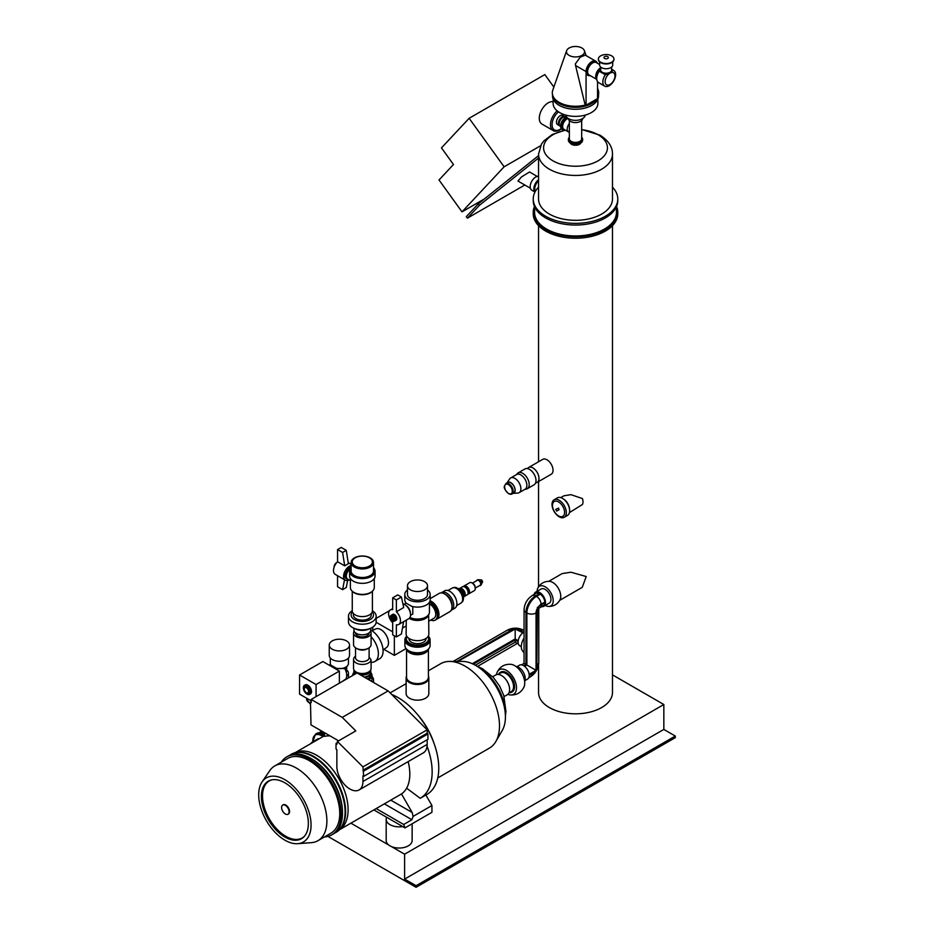<?xml version="1.0" encoding="UTF-8"?>
<svg xmlns="http://www.w3.org/2000/svg" width="934" height="934" viewBox="0 0 934 934"><rect width="100%" height="100%" fill="white"/><g stroke="black" fill="none" stroke-linecap="round" stroke-linejoin="round"><path stroke-width="1.4" d="M462.003 211.855L504.127 166.801L469.137 118.279L441.467 147.876L453.469 164.512L439.015 179.97L462.003 211.855L484.442 198.895M540.541 145.774L504.127 166.801M553.85 87.072L544.849 74.58L469.137 118.279M540.179 594.222L536.49 596.359A13.59 7.846 120 0 0 526.881 612.996L525.97 612.471A6.491 3.748 180 0 1 524.067 609.82L524.067 663.385L525.97 664.483L525.97 612.471A13.59 7.846 -60 0 1 535.579 595.822A6.491 3.748 -120 0 0 532.333 595.507L536.023 593.37A6.491 3.748 60 0 1 539.268 593.697L540.179 594.222A6.491 3.748 60 0 1 543.425 597.643A6.491 3.748 60 0 1 544.767 602.173L544.767 602.675A6.491 3.748 60 0 1 543.425 605.641L543.425 605.641A6.491 3.748 60 0 1 540.179 605.314M541.743 606.621A8.161 4.705 -120 0 0 543.81 606.271A8.161 4.705 -120 0 0 545.059 599.745A8.161 4.705 -120 0 0 539.724 592.553A8.161 4.705 -120 0 0 535.649 592.144A8.161 4.705 -120 0 0 534.108 594.479M544.767 602.675L537.354 607.497L538.778 608.326L543.425 605.641L538.778 608.326L538.778 662.299A6.491 3.748 180 0 1 536.875 664.95A7.297 4.215 -60 0 1 536.058 668.651L535.672 670.087L526.881 665.02L524.628 666.316M543.81 606.271L549.239 603.142A8.161 4.705 -120 0 0 550.488 596.604A8.161 4.705 -120 0 0 545.164 589.412A8.161 4.705 -120 0 0 541.09 589.004L535.649 592.144M545.281 605.419A11.36 6.561 -120 0 0 548.456 606.435A11.36 6.561 -120 0 0 553.021 598.671A11.36 6.561 -120 0 0 545.164 586.797A11.36 6.561 -120 0 0 537.832 588.046A11.36 6.561 -120 0 0 537.132 591.292M548.456 606.435C553.652 606.516 557.528 604.286 560.061 599.733A11.36 6.561 -120 0 0 552.73 582.431A11.36 6.561 -120 0 0 549.437 581.345C544.23 581.263 540.366 583.493 537.832 588.046M548.772 581.322L562.175 573.581L570.943 572.227L586.213 576.535L582.256 587.334L559.746 600.329M612.482 225.643L612.482 692.468A36.975 21.342 180 0 1 589.658 712.187A36.975 21.342 180 0 1 549.367 707.563A36.975 21.342 180 0 1 538.544 692.468L538.544 664.891M560.75 497.612L563.879 495.814L570.943 494.658L582.431 498.558A8.663 4.997 60 0 1 582.431 504.488L569.413 512.626M412.139 823.765L412.139 840.553A12.983 7.495 180 0 1 404.959 847.255A12.983 7.495 180 0 1 391.358 846.531A12.983 7.495 180 0 1 389.992 845.854A12.983 7.495 180 0 1 388.801 845.06A12.983 7.495 180 0 1 386.186 840.553L386.186 819.363A12.983 7.495 0 0 0 389.992 824.664A12.983 7.495 0 0 0 402.717 826.567M612.482 674.873L663.841 704.516L404.609 854.19L391.358 846.531M477.624 666.339L517.308 643.433M388.801 845.06L350.892 823.169M327.939 836.409L416.074 887.3L675.305 737.638L675.305 736.05L663.841 729.419L663.841 704.516M416.074 887.3L416.074 885.712L675.305 736.05M663.841 729.419L404.609 879.092L416.074 885.712M404.609 879.092L404.609 854.19M616.557 206.484A42.264 24.401 180 0 1 617.783 212.322L617.783 213.816A42.264 24.401 180 0 1 591.689 236.36A42.264 24.401 180 0 1 545.631 231.072A42.264 24.401 180 0 1 533.244 213.816L533.244 212.322A42.264 24.401 180 0 1 534.481 206.484M617.783 212.322A42.264 24.401 180 0 1 591.689 234.866A42.264 24.401 180 0 1 545.631 229.577A42.264 24.401 180 0 1 533.244 212.322M616.452 206.706L616.452 212.322A40.944 23.642 180 0 1 591.187 234.165A40.944 23.642 180 0 1 546.565 229.04A40.944 23.642 180 0 1 534.575 212.322L534.575 206.706M612.482 187.15A42.264 24.401 180 0 1 617.783 198.965L617.783 200.647A42.264 24.401 180 0 1 591.689 223.191A42.264 24.401 180 0 1 545.631 217.902A42.264 24.401 180 0 1 533.244 200.647L533.244 198.965A42.264 24.401 180 0 1 538.544 187.15M617.783 198.965A42.264 24.401 180 0 1 591.689 221.51A42.264 24.401 180 0 1 545.631 216.221A42.264 24.401 180 0 1 533.244 198.965M612.482 154.098L612.482 198.965A36.975 21.342 180 0 1 589.658 218.696A36.975 21.342 180 0 1 549.367 214.061A36.975 21.342 180 0 1 538.544 198.965L538.544 154.098A36.975 21.342 180 0 0 549.367 169.194A36.975 21.342 180 0 0 589.658 173.817A36.975 21.342 180 0 0 612.482 154.098C612.576 146.825 608.384 140.497 599.908 135.138L581.672 129.511M580.843 142.995A5.569 3.211 180 0 1 571.585 144.326A5.569 3.211 180 0 1 570.184 142.995M581.672 137.275A7.122 4.11 180 0 1 582.629 139.329L582.629 140.263A7.122 4.11 180 0 1 578.239 144.058A7.122 4.11 180 0 1 570.476 143.171A7.122 4.11 180 0 1 568.397 140.263L568.397 139.329A7.122 4.11 180 0 1 569.355 137.275M582.629 139.329A7.122 4.11 180 0 1 578.239 143.124A7.122 4.11 180 0 1 570.476 142.237A7.122 4.11 180 0 1 568.397 139.329M581.672 120.521L581.672 138.827A6.164 3.561 180 0 1 577.866 142.108A6.164 3.561 180 0 1 571.164 141.338A6.164 3.561 180 0 1 569.355 138.827L569.355 120.521M568.211 118.455A6.141 3.549 120 0 0 566.973 118.957A6.141 3.549 120 0 0 562.968 124.362A6.141 3.549 120 0 0 563.903 129.289L568.479 131.916A6.141 3.549 120 0 0 569.355 132.196M567.101 117.544A7.145 4.121 120 0 0 566.494 117.859A7.145 4.121 120 0 0 561.824 124.152A7.145 4.121 120 0 0 562.922 129.873A7.145 4.121 120 0 0 565.245 130.06M566.576 116.937A7.145 4.121 120 0 0 565.654 117.38A7.145 4.121 120 0 0 560.995 123.673A7.145 4.121 120 0 0 562.093 129.394L562.922 129.873M582.629 118.571A7.122 4.11 180 0 1 576.885 122.494A7.122 4.11 180 0 1 574.141 122.494A7.122 4.11 180 0 1 570.476 121.373A7.122 4.11 180 0 1 568.397 118.571M576.792 122.506A6.164 3.561 180 0 1 576.698 122.517A6.164 3.561 180 0 1 574.328 122.517A6.164 3.561 180 0 1 574.235 122.506M585.198 115.104A9.702 5.604 180 0 1 578.952 119.996A9.702 5.604 180 0 1 568.654 118.723A9.702 5.604 180 0 1 565.829 115.104M597.888 99.086L597.888 103.464A22.381 12.924 180 0 1 584.077 115.396A22.381 12.924 180 0 1 559.688 112.594A22.381 12.924 180 0 1 553.138 103.464L553.138 99.086M598.531 94.614L598.531 95.98A23.011 13.286 180 0 1 579.944 109.021A23.011 13.286 180 0 1 571.083 109.021A23.011 13.286 180 0 1 559.244 105.379A23.011 13.286 180 0 1 552.496 95.98L552.496 94.614M596.919 98.957A23.011 13.286 180 0 1 559.244 103.464A23.011 13.286 180 0 1 552.531 94.743M579.886 109.033A22.381 12.924 180 0 1 579.827 109.033A22.381 12.924 180 0 1 571.199 109.033A22.381 12.924 180 0 1 571.141 109.033M598.496 94.743A23.011 13.286 180 0 1 597.538 97.918M592.354 102.075A22.381 12.924 180 0 1 592.051 102.273A22.381 12.924 180 0 1 587.089 104.631M585.781 105.052A22.381 12.924 180 0 1 559.688 102.705A22.381 12.924 180 0 1 558.976 102.273A22.381 12.924 180 0 1 558.672 102.075M585.571 104.935A23.21 13.403 180 0 1 559.092 102.331A23.21 13.403 180 0 1 558.357 101.876A23.21 13.403 180 0 1 552.765 90.189L566.646 50.669A9.048 5.23 180 0 1 572.904 46.7A9.048 5.23 180 0 1 581.917 48.008A9.048 5.23 180 0 1 584.38 50.669A9.048 5.23 180 0 1 579.792 56.309A9.048 5.23 180 0 1 569.11 55.398A9.048 5.23 180 0 1 566.646 50.669M597.538 88.111L598.262 90.189A23.21 13.403 180 0 1 597.538 97.089M595.238 99.926A23.21 13.403 180 0 1 592.67 101.876A23.21 13.403 180 0 1 587.766 104.234M589.996 75.584A8.102 4.682 -60 0 1 586.073 71.568L575.554 65.508L586.073 71.568L586.062 105.215L585.069 104.643L575.554 65.508A11.512 6.643 0 0 0 575.577 65.508L575.344 63.932L580.236 57.172L585.279 55.141L595.857 61.247A8.102 4.682 -60 0 1 597.235 63.045M597.538 81.62L597.538 98.595L586.062 105.215M586.073 71.568L586.062 71.568A8.102 4.682 -60 0 1 591.806 61.644A8.102 4.682 -60 0 1 595.857 61.247M588.747 75.129A7.484 4.32 -60 0 1 588.548 75.024A7.484 4.32 -60 0 1 587.404 69.023A7.484 4.32 -60 0 1 592.284 62.438A7.484 4.32 -60 0 1 596.032 62.064A7.484 4.32 -60 0 1 596.219 62.193M590.16 75.596A7.484 4.32 -60 0 1 588.945 75.245A7.484 4.32 -60 0 1 587.79 69.256A7.484 4.32 -60 0 1 592.681 62.66A7.484 4.32 -60 0 1 596.417 62.298A7.484 4.32 -60 0 1 597.328 63.173M596.779 79.413L589.097 74.977A7.168 4.133 -60 0 1 588 69.233A7.168 4.133 -60 0 1 592.681 62.917A7.168 4.133 -60 0 1 596.266 62.566L599.605 64.493M596.768 79.332A7.168 4.133 -60 0 1 596.231 73.564A7.168 4.133 -60 0 1 600.667 67.692M596.721 78.386A6.853 3.958 -60 0 1 600.667 68.451M596.768 77.627A6.503 3.759 -60 0 1 600.667 68.731M611.665 69.361L613.159 70.225A9.048 5.219 -60 0 1 613.743 70.482A9.048 5.219 -60 0 1 615.132 77.732A9.048 5.219 -60 0 1 609.225 85.706A9.048 5.219 -60 0 1 604.707 86.15A9.048 5.219 -60 0 1 605.302 74.767L599.184 71.241L600.667 69.7M604.707 86.15L598.601 82.624A9.048 5.219 -60 0 1 599.184 71.241M610.054 84.492A6.97 4.028 -60 0 1 605.127 81.643A6.97 4.028 -60 0 1 610.054 73.109A6.97 4.028 -60 0 1 614.981 75.958A6.97 4.028 -60 0 1 610.054 84.492M613.159 70.225L609.984 72.934L605.302 74.767M610.964 71.591A5.032 2.907 180 0 1 609.715 72.782A5.032 2.907 180 0 1 601.356 71.591M611.665 67.026L611.665 70.038A5.499 3.176 180 0 1 610.054 72.28A5.499 3.176 180 0 1 604.064 72.969A5.499 3.176 180 0 1 600.667 70.038L600.667 67.026M612.716 61.866L612.716 64.96A6.561 3.783 180 0 1 610.801 67.633A6.561 3.783 180 0 1 603.656 68.462A6.561 3.783 180 0 1 599.605 64.96L599.605 61.866M613.93 59.239A7.776 4.495 180 0 1 613.942 59.449A7.776 4.495 180 0 1 611.665 62.625A7.776 4.495 180 0 1 603.189 63.605A7.776 4.495 180 0 1 598.379 59.449A7.776 4.495 180 0 1 598.39 59.239M600.667 55.865A7.776 4.495 180 0 1 609.143 54.884A7.776 4.495 180 0 1 613.942 59.04A7.776 4.495 180 0 1 611.665 62.216A7.776 4.495 180 0 1 603.189 63.185A7.776 4.495 180 0 1 598.379 59.04A7.776 4.495 180 0 1 600.667 55.865M607.707 58.457A2.195 1.261 180 0 1 604.613 58.457A2.195 1.261 180 0 1 604.613 56.659A2.195 1.261 180 0 1 607.707 56.659A2.195 1.261 180 0 1 607.707 58.457M569.355 123.545A6.141 3.549 120 0 0 568.479 131.916M566.016 117.182L565.689 116.995A5.394 3.117 120 0 0 562.992 117.264A5.394 3.117 120 0 0 562.723 117.427A5.394 3.117 120 0 0 559.186 123.545A5.394 3.117 120 0 0 560.295 126.335L560.622 126.522M562.513 117.567A4.74 2.744 120 0 0 562.326 117.696A4.74 2.744 120 0 0 559.221 123.078A4.74 2.744 120 0 0 559.209 123.3M564.965 116.762A5.265 3.035 120 0 0 564.731 116.598A5.265 3.035 120 0 0 562.105 116.855A5.265 3.035 120 0 0 558.672 121.49A5.265 3.035 120 0 0 559.478 125.716A5.265 3.035 120 0 0 559.735 125.833M564.731 116.598L562.793 115.477A5.265 3.035 120 0 0 560.167 115.734A5.265 3.035 120 0 0 556.722 120.381A5.265 3.035 120 0 0 557.54 124.596L559.478 125.716M553.138 101.724A12.597 7.274 120 0 0 548.2 102.845A12.597 7.274 120 0 0 539.969 113.936A12.597 7.274 120 0 0 541.907 124.035L553.056 130.468C554.341 131.577 556.641 131.39 559.921 129.908L561.451 128.869M535.439 191.225A7.145 4.121 -60 0 1 538.544 180.904M535.019 191.972A7.811 4.507 -60 0 1 538.544 179.725M534.995 192.03L531.796 190.186A7.811 4.507 -60 0 1 530.605 183.928A7.811 4.507 -60 0 1 535.707 177.051A7.811 4.507 -60 0 1 538.544 176.316M537.213 176.421L529.555 171.984L521.511 176.911L517.95 181.044L530.395 188.236M524.815 185.014L467.42 218.159L479.411 205.317L538.544 158.033M538.544 155.639L478.313 203.799L466.323 216.63L467.42 218.159M478.313 203.799L479.411 205.317M386.688 817.308A12.983 7.495 0 0 0 386.186 819.363M535.626 482.901L536.606 482.598A8.569 4.95 -120 0 0 537.202 482.341L551.258 474.227A8.569 4.95 -120 0 0 552.578 467.35A8.569 4.95 -120 0 0 546.974 459.797A8.569 4.95 -120 0 0 542.689 459.376L528.632 467.49A8.569 4.95 -120 0 0 528.107 467.876L527.36 468.564M537.202 482.341A8.569 4.95 -120 0 0 538.521 475.464A8.569 4.95 -120 0 0 532.917 467.911A8.569 4.95 -120 0 0 528.632 467.49M524.733 489.428L526.437 489.042A9.142 5.277 -120 0 0 527.313 488.704L534.12 484.769A9.142 5.277 -120 0 0 535.521 477.449A9.142 5.277 -120 0 0 529.555 469.393A9.142 5.277 -120 0 0 524.978 468.938L518.172 472.873A9.142 5.277 -120 0 0 517.436 473.456L516.257 474.729M527.313 488.704A9.142 5.277 -120 0 0 528.714 481.384A9.142 5.277 -120 0 0 522.736 473.328A9.142 5.277 -120 0 0 518.172 472.873M519.129 492.673L525.118 489.218A8.488 4.904 -120 0 0 526.414 482.411A8.488 4.904 -120 0 0 520.868 474.939A8.488 4.904 -120 0 0 516.63 474.519L510.641 477.974A8.488 4.904 -120 0 0 509.649 478.92L506.964 482.925A6.234 3.596 -120 0 1 510.758 482.609A6.234 3.596 -120 0 1 515.008 488.809A6.234 3.596 -120 0 1 513.011 493.374L517.81 493.059A8.488 4.904 -120 0 0 519.129 492.673A8.488 4.904 -120 0 0 520.436 485.867A8.488 4.904 -120 0 0 514.891 478.395A8.488 4.904 -120 0 0 510.641 477.974M508.902 493.712A6.036 3.491 -120 0 0 511.925 494.004L513.782 492.93A6.036 3.491 -120 0 0 514.704 488.097A6.036 3.491 -120 0 0 510.758 482.773A6.036 3.491 -120 0 0 507.746 482.469L505.878 483.543C504.523 486.626 501.908 486.672 508.586 493.736L511.925 494.004A6.036 3.491 -120 0 0 512.848 489.171A6.036 3.491 -120 0 0 508.902 483.847A6.036 3.491 -120 0 0 505.878 483.543M563.517 499.06A8.663 4.997 60 0 1 569.553 509.509M554.119 499.772L557.411 497.869A10.122 5.838 60 0 1 562.466 498.359A10.122 5.838 60 0 1 569.086 507.279A10.122 5.838 60 0 1 567.533 515.393L564.229 517.296A10.122 5.838 60 0 1 559.174 516.794A10.122 5.838 60 0 1 552.566 507.874A10.122 5.838 60 0 1 554.119 499.772A10.122 5.838 60 0 1 559.174 500.262A10.122 5.838 60 0 1 565.782 509.182A10.122 5.838 60 0 1 564.229 517.296M558.532 501.908A8.569 4.95 60 0 1 564.591 512.392A8.569 4.95 60 0 1 558.532 515.895A8.569 4.95 60 0 1 552.484 505.399A8.569 4.95 60 0 1 558.532 501.908M555.73 509.392L558.532 508.108L559.022 509.742L556.699 511.073L555.73 509.392L556.699 511.073M524.067 638.039A11.43 6.596 120 0 0 522.071 650.192L524.067 652.948M524.067 632.038A8.091 4.67 120 0 0 523.822 632.178A8.091 4.67 120 0 0 518.533 639.3A8.091 4.67 120 0 0 519.771 645.779L521.3 646.667M537.354 607.497L536.875 664.95M524.966 680.594L527.558 679.1A8.032 4.635 -120 0 0 528.796 672.667A8.032 4.635 -120 0 0 523.542 665.58A8.032 4.635 -120 0 0 519.526 665.183L516.934 666.678M538.778 662.299C538.404 668.557 535.602 673.414 530.372 676.858L528.737 677.804L530.372 676.858A6.491 3.748 -120 0 0 531.715 673.893L529.228 675.329M524.067 663.385L521.546 664.845L524.067 663.385M524.651 681.4A9.13 5.265 -120 0 0 518.779 667.436A9.13 5.265 -120 0 0 516.082 666.561M523.355 676.379A12.842 7.414 -120 0 0 519.783 670.18M507.886 694.312A14.208 8.196 -120 0 0 510.127 694.919C516.572 695.363 521.207 692.678 524.044 686.887A14.208 8.196 -120 0 0 514.692 665.65A14.208 8.196 -120 0 0 511.026 664.331C504.594 663.899 499.947 666.572 497.11 672.375A14.208 8.196 -120 0 0 496.514 674.628M510.127 694.919A14.208 8.196 -120 0 0 516.327 685.544A14.208 8.196 -120 0 0 506.462 670.414A14.208 8.196 -120 0 0 497.11 672.375M511.949 692.047A11.442 6.608 -120 0 0 512.182 691.919A11.442 6.608 -120 0 0 513.933 682.742A11.442 6.608 -120 0 0 506.462 672.667A11.442 6.608 -120 0 0 500.741 672.095A11.442 6.608 -120 0 0 500.507 672.235M509.345 692.713A11.442 6.608 -120 0 0 511.715 692.187A11.442 6.608 -120 0 0 513.466 683.011A11.442 6.608 -120 0 0 505.994 672.935A11.442 6.608 -120 0 0 500.274 672.363A11.442 6.608 -120 0 0 498.628 674.15M508.89 692.981L511.353 691.557A10.718 6.188 -120 0 0 513 682.964A10.718 6.188 -120 0 0 505.994 673.531A10.718 6.188 -120 0 0 500.636 672.994L498.172 674.418M504.115 696.577L507.244 694.768A11.442 6.608 -120 0 0 509.007 685.591A11.442 6.608 -120 0 0 501.523 675.515A11.442 6.608 -120 0 0 495.802 674.943L492.673 676.753M505.282 713.413A37.442 21.622 -120 0 0 478.803 667.401A37.442 21.622 -120 0 0 478.675 667.331M437.754 777.952L489.393 748.134A48.743 28.137 -120 0 0 495.837 741.549L502.27 730.435A41.983 24.237 -120 0 0 475.733 665.463A41.983 24.237 -120 0 0 462.435 661.412L449.581 661.435A48.743 28.137 -120 0 0 440.65 663.712L428.402 670.787M495.837 741.549A48.743 28.137 -120 0 0 465.027 666.129A48.743 28.137 -120 0 0 449.581 661.435M433.668 742.39A48.743 28.137 -120 0 0 417.767 714.849M428.402 676.123A11.36 6.561 180 0 1 428.834 677.932L428.834 693.6A11.36 6.561 180 0 1 422.448 699.496A11.36 6.561 180 0 1 410.481 698.76L408.543 697.64A11.36 6.561 180 0 1 406.127 693.6L406.127 677.932A11.36 6.561 180 0 1 406.559 676.123M428.834 677.932A11.36 6.561 180 0 1 421.829 683.992A11.36 6.561 180 0 1 409.454 682.567A11.36 6.561 180 0 1 406.127 677.932M406.64 788.179L420.23 798.313L426.838 794.495A57.604 33.262 -120 0 0 435.664 748.332A57.604 33.262 -120 0 0 398.036 697.57A57.604 33.262 -120 0 0 391.743 694.499M420.23 798.313A57.604 33.262 -120 0 0 427.072 746.266M339.509 829.742L400.604 794.472A44.47 25.673 -120 0 0 408.17 761.607M339.556 829.696A44.47 25.673 -120 0 0 345.522 793.842A44.47 25.673 -120 0 0 316.661 755.279A44.47 25.673 -120 0 0 295.109 752.699M330.099 735.934A44.47 25.673 -120 0 0 324.46 736.401L324.46 732.676M336.03 832.381A45.007 25.989 -120 0 0 336.298 832.229A45.007 25.989 -120 0 0 343.198 796.153A45.007 25.989 -120 0 0 313.789 756.493A45.007 25.989 -120 0 0 291.28 754.263A45.007 25.989 -120 0 0 291.023 754.415M334.419 833.221A45.007 25.989 -120 0 0 335.761 832.533A45.007 25.989 -120 0 0 342.661 796.457A45.007 25.989 -120 0 0 313.264 756.797A45.007 25.989 -120 0 0 290.754 754.567A45.007 25.989 -120 0 0 289.482 755.384M324.437 836.946A45.007 25.989 -120 0 0 331.733 834.856L333.158 834.039A45.007 25.989 -120 0 0 342.474 813.432L342.474 811.926A43.162 24.926 -120 0 0 311.956 759.062L310.648 758.303A45.007 25.989 -120 0 0 288.151 756.073L286.726 756.89A45.007 25.989 -120 0 0 281.274 762.179M311.956 759.062L310.648 758.303A45.007 25.989 -120 0 1 342.474 813.432M331.733 834.856A45.007 25.989 -120 0 0 338.633 798.792A45.007 25.989 -120 0 0 309.224 759.12A45.007 25.989 -120 0 0 286.726 756.89M297.771 843.694L311.396 842.655A43.162 24.926 -120 0 0 317.945 840.693L330.811 833.256A43.162 24.926 -120 0 0 337.431 798.675A43.162 24.926 -120 0 0 309.224 760.626A43.162 24.926 -120 0 0 287.649 758.49L274.783 765.915A43.162 24.926 -120 0 0 269.798 770.608L262.092 781.886A37.033 21.377 -120 0 0 284.882 840.168A37.033 21.377 -120 0 0 297.771 843.694A37.033 21.377 -120 0 0 310.205 816.853A37.033 21.377 -120 0 0 284.882 779.703A37.033 21.377 -120 0 0 262.092 781.886M317.945 840.693A43.162 24.926 -120 0 0 324.565 806.1A43.162 24.926 -120 0 0 296.358 768.063A43.162 24.926 -120 0 0 274.783 765.915M284.882 837.062A33.215 19.182 -120 0 0 303.889 836.841A33.215 19.182 -120 0 0 305.803 809.696A33.215 19.182 -120 0 0 284.882 782.809A33.215 19.182 -120 0 0 271.094 780.018A33.215 19.182 -120 0 0 262.536 805.412A33.215 19.182 -120 0 0 284.882 837.062M271.619 779.89A32.923 19.007 -120 0 0 263.762 805.33A32.923 19.007 -120 0 0 285.804 836.28A32.923 19.007 -120 0 0 304.262 836.444M288.209 814.109A5.3 3.059 -120 0 0 288.454 813.993A5.3 3.059 -120 0 0 289.271 809.743A5.3 3.059 -120 0 0 285.804 805.073A5.3 3.059 -120 0 0 283.154 804.804A5.3 3.059 -120 0 0 282.932 804.956M285.337 805.341A5.3 3.059 -120 0 0 282.687 805.073A5.3 3.059 -120 0 0 281.881 809.323A5.3 3.059 -120 0 0 285.337 813.993A5.3 3.059 -120 0 0 287.987 814.261A5.3 3.059 -120 0 0 288.804 810.011A5.3 3.059 -120 0 0 285.337 805.341M376.168 808.575L403.698 824.477L404.994 827.886L431.94 812.323L431.94 805.528L425.892 795.044M404.994 827.886L373.869 809.906M384.376 803.847L411.906 819.737L403.698 824.477M401.468 793.935L412.186 812.498L413.097 816.409L431.94 805.528M413.097 816.409L411.906 819.737M390.786 800.146L412.186 812.498M428.216 678.423A10.776 6.223 180 0 1 421.211 683.758A10.776 6.223 180 0 1 409.863 682.322A10.776 6.223 180 0 1 406.745 678.423M425.589 681.505A10.776 6.223 180 0 1 425.53 681.54A10.776 6.223 180 0 1 409.863 681.797A10.776 6.223 180 0 1 409.442 681.54A10.776 6.223 180 0 1 409.384 681.505M428.402 649.282L428.402 677.278A10.916 6.304 180 0 1 425.635 681.47A10.916 6.304 180 0 1 409.757 681.738A10.916 6.304 180 0 1 409.326 681.47A10.916 6.304 180 0 1 406.559 677.278L406.559 649.282M428.239 649.469A10.916 6.304 180 0 1 420.779 654.395A10.916 6.304 180 0 1 409.757 652.843A10.916 6.304 180 0 1 406.722 649.469M427.865 649.866A10.776 6.223 180 0 1 409.863 652.586A10.776 6.223 180 0 1 407.107 649.866M428.963 648.511A12.13 7.005 180 0 1 428.753 648.826A12.13 7.005 180 0 1 408.905 651.185A12.13 7.005 180 0 1 406.208 648.826A12.13 7.005 180 0 1 406.01 648.511M430.095 639.942L430.095 645.487A12.609 7.274 180 0 1 429.196 648.184A12.609 7.274 180 0 1 408.567 650.636A12.609 7.274 180 0 1 405.776 648.184A12.609 7.274 180 0 1 404.877 645.487L404.877 639.942A12.609 7.274 180 0 1 406.15 636.755L406.675 636.124A11.967 6.912 180 0 0 409.022 643.97A11.967 6.912 180 0 0 424.375 644.729A11.967 6.912 180 0 0 428.286 636.124L428.823 636.755A12.609 7.274 180 0 1 430.095 639.942A12.609 7.274 180 0 1 422.308 646.667A12.609 7.274 180 0 1 408.567 645.09A12.609 7.274 180 0 1 404.877 639.942M427.994 636.591A11.138 6.433 180 0 1 423.429 644.18A11.138 6.433 180 0 1 409.606 643.281A11.138 6.433 180 0 1 406.979 636.591M426.021 638.424L426.021 638.704A8.534 4.927 180 0 1 420.779 643.281A8.534 4.927 180 0 1 411.45 642.218A8.534 4.927 180 0 1 408.94 638.704L408.952 638.424M428.648 615.74L428.834 634.058A11.36 6.561 180 0 1 421.864 640.152A11.36 6.561 180 0 1 409.454 638.739A11.36 6.561 180 0 1 406.127 634.058L406.278 620.118M429.442 602.243L429.442 612.132A11.967 6.912 180 0 1 429.068 613.86L428.274 615.634A11.138 6.433 180 0 1 420.417 620.223A11.138 6.433 180 0 1 409.606 618.565A11.138 6.433 180 0 1 409.244 618.343M429.442 603.959A8.313 4.798 60 0 1 429.897 604.193A8.313 4.798 60 0 1 435.326 611.525A8.313 4.798 60 0 1 434.053 618.18L428.706 621.262M429.5 602.15A10.554 6.094 60 0 1 429.897 602.36A10.554 6.094 60 0 1 436.797 611.665A10.554 6.094 60 0 1 435.174 620.129A10.554 6.094 60 0 1 430.796 620.059M429.944 601.192A10.554 6.094 60 0 1 431.006 601.718A10.554 6.094 60 0 1 437.906 611.023A10.554 6.094 60 0 1 436.283 619.487L435.174 620.129M430.06 600.772A10.554 6.094 60 0 1 431.485 601.438A10.554 6.094 60 0 1 438.385 610.743A10.554 6.094 60 0 1 436.773 619.207A10.554 6.094 60 0 1 436.517 619.335M430.177 598.624L439.249 593.382A10.554 6.094 60 0 1 444.537 593.907L444.537 593.907A10.554 6.094 60 0 1 451.998 606.843A10.554 6.094 60 0 1 449.814 611.677L436.773 619.207M444.759 594.047L444.759 594.047A10.239 5.908 60 0 1 451.998 606.575A10.239 5.908 60 0 1 451.998 606.715M444.923 594.141A8.698 5.02 60 0 1 445.938 594.619A8.698 5.02 60 0 1 451.998 606.399M441.198 592.892A10.052 5.802 60 0 1 441.607 592.611A10.052 5.802 60 0 1 446.639 593.102A10.052 5.802 60 0 1 453.212 601.963A10.052 5.802 60 0 1 451.671 610.019A10.052 5.802 60 0 1 451.215 610.241M441.607 592.611L444.771 590.79A10.052 5.802 60 0 1 449.791 591.28A10.052 5.802 60 0 1 452.628 593.604A10.052 5.802 60 0 1 456.317 599.99A10.052 5.802 60 0 1 454.823 608.197L451.671 610.019M447.97 590.51L452.173 588.081A8.698 5.02 60 0 1 452.208 588.058A8.698 5.02 60 0 1 456.516 588.513A8.698 5.02 60 0 1 462.178 596.137A8.698 5.02 60 0 1 460.906 603.119A8.698 5.02 60 0 1 460.859 603.142L456.668 605.571M452.208 588.058L454.368 587.393A8.476 4.892 60 0 1 457.38 588.198A8.476 4.892 60 0 1 462.575 594.666A8.476 4.892 60 0 1 462.563 601.578L460.906 603.119M458.104 588.467A7.624 4.401 60 0 1 458.839 588.957L460.135 589.903A5.195 3 60 0 1 463.264 595.332L463.451 596.931A7.624 4.401 60 0 1 463.346 599.196M460.392 590.101A3.794 2.195 60 0 1 460.544 590.195A3.794 2.195 60 0 1 463.229 595.016M459.645 589.552A4.145 2.393 60 0 1 460.544 589.903A4.145 2.393 60 0 1 463.334 595.939M459.049 589.109A4.46 2.58 60 0 1 460.789 589.506A4.46 2.58 60 0 1 463.568 593.032A4.46 2.58 60 0 1 463.416 596.674M458.968 589.05L459.726 588.607A4.46 2.58 60 0 1 461.956 588.829A4.46 2.58 60 0 1 464.875 592.763A4.46 2.58 60 0 1 464.186 596.336L463.427 596.779M459.073 588.98A4.647 2.685 60 0 1 459.633 588.443A4.647 2.685 60 0 1 461.956 588.677A4.647 2.685 60 0 1 464.992 592.775A4.647 2.685 60 0 1 464.28 596.499A4.647 2.685 60 0 1 463.544 596.709M459.633 588.443L462.493 586.797A4.647 2.685 60 0 1 464.817 587.019A4.647 2.685 60 0 1 467.852 591.117A4.647 2.685 60 0 1 467.14 594.841L464.28 596.499M463.241 586.575A4.46 2.58 60 0 1 465.459 586.809A4.46 2.58 60 0 1 468.366 590.732A4.46 2.58 60 0 1 467.701 594.316M463.509 586.459A4.588 2.65 60 0 1 464.011 585.992A4.588 2.65 60 0 1 466.311 586.213A4.588 2.65 60 0 1 469.3 590.253A4.588 2.65 60 0 1 468.599 593.931A4.588 2.65 60 0 1 467.934 594.141M467.058 588.233A2.849 1.646 60 0 1 468.179 590.171M464.011 585.992L469.72 582.699A4.588 2.65 60 0 1 472.02 582.921A4.588 2.65 60 0 1 472.265 583.085A4.588 2.65 60 0 1 475.243 588.245A4.588 2.65 60 0 1 474.309 590.638L468.599 593.931M472.382 583.155L477.251 580.341A2.849 1.646 60 0 1 478.675 580.493A2.849 1.646 60 0 1 480.543 583.003A2.849 1.646 60 0 1 480.111 585.291L475.243 588.105M476.55 580.75A3.176 1.833 60 0 1 477.087 580.072A3.176 1.833 60 0 1 478.675 580.224A3.176 1.833 60 0 1 480.753 583.026A3.176 1.833 60 0 1 480.263 585.571A3.176 1.833 60 0 1 479.411 585.688M477.239 580.002A3.176 1.833 60 0 1 477.379 579.909A3.176 1.833 60 0 1 477.916 579.757A3.176 1.833 60 0 1 478.967 580.061A3.176 1.833 60 0 1 480.952 585.011A3.176 1.833 60 0 1 480.555 585.408A3.176 1.833 60 0 1 480.403 585.478M477.916 579.757L479.224 579.71A2.533 1.459 60 0 1 480.064 579.956A2.533 1.459 60 0 1 481.64 583.902L480.952 585.011M480.286 580.096L480.671 579.874A1.553 0.899 60 0 1 481.454 579.956A1.553 0.899 60 0 1 482.469 581.322A1.553 0.899 60 0 1 482.224 582.559L481.839 582.781M473.153 583.68A2.849 1.646 60 0 1 473.316 583.773A2.849 1.646 60 0 1 475.161 586.984L475.243 588.245M452.628 593.604L452.978 593.977A8.698 5.02 60 0 1 456.166 599.5L456.317 599.99M427.503 589.973A12.702 7.332 180 0 1 430.177 594.468L430.177 599.78A12.702 7.332 180 0 1 411.544 606.259L406.255 603.212A12.702 7.332 180 0 1 404.784 599.78L404.784 594.468A12.702 7.332 180 0 1 407.469 589.973M410.411 613.299A6.351 3.666 -120 0 0 410.411 613.241A6.351 3.666 -120 0 0 405.928 605.466L405.87 605.43A6.608 3.818 -120 0 1 410.411 613.299L410.411 613.241M412.735 606.586L412.816 614L410.528 615.319M430.177 594.468A12.702 7.332 180 0 1 422.343 601.251A12.702 7.332 180 0 1 408.508 599.651A12.702 7.332 180 0 1 404.784 594.468M427.503 585.735L427.503 594.468A10.017 5.779 180 0 1 421.316 599.815A10.017 5.779 180 0 1 410.4 598.566A10.017 5.779 180 0 1 407.469 594.468L407.469 585.735A10.017 5.779 180 0 1 413.645 580.388A10.017 5.779 180 0 1 424.561 581.637A10.017 5.779 180 0 1 427.503 585.735A10.017 5.779 180 0 1 421.316 591.07A10.017 5.779 180 0 1 410.4 589.821A10.017 5.779 180 0 1 407.469 585.735M429.068 613.86A11.967 6.912 180 0 1 409.933 617.491M398.725 624.484A8.383 4.845 -120 0 0 396.366 611.782L403.686 607.544L401.41 597.024L396.366 599.943L392.689 597.818L392.689 609.657A8.383 4.845 -120 0 0 390.342 609.96A8.383 4.845 -120 0 0 392.689 622.674L392.689 634.805L396.366 636.93L396.366 624.788A8.383 4.845 -120 0 0 398.725 624.484L408.812 618.658A8.383 4.845 -120 0 0 410.096 611.945A8.383 4.845 -120 0 0 404.62 604.555A8.383 4.845 -120 0 0 402.881 603.854M396.775 618.612A3.176 1.833 -120 0 0 396.775 618.518A3.176 1.833 -120 0 0 394.533 614.63L394.37 614.537A3.397 1.961 -120 0 0 392.677 614.374L391.685 614.946A3.397 1.961 -120 0 0 391.194 615.483M396.366 599.943L396.366 611.782M394.37 620.982A3.397 1.961 -120 0 0 395.082 620.83A3.397 1.961 -120 0 0 395.596 618.11A3.397 1.961 -120 0 0 393.377 615.121A3.397 1.961 -120 0 0 391.685 614.946M395.082 620.83L396.074 620.258A3.397 1.961 -120 0 0 396.775 618.705A3.397 1.961 -120 0 0 394.37 614.537L394.533 614.63M393.681 621.379L394.813 620.725A3.176 1.833 -120 0 0 395.292 618.18A3.176 1.833 -120 0 0 393.226 615.389A3.176 1.833 -120 0 0 391.638 615.226L390.505 615.88A3.176 1.833 -120 0 0 390.015 618.425A3.176 1.833 -120 0 0 392.093 621.227A3.176 1.833 -120 0 0 393.681 621.379A3.176 1.833 -120 0 0 394.16 618.833A3.176 1.833 -120 0 0 392.093 616.043A3.176 1.833 -120 0 0 390.505 615.88M391.778 620.795A2.428 1.401 -120 0 0 393.506 619.802A2.428 1.401 -120 0 0 391.778 616.825A2.428 1.401 -120 0 0 390.062 617.818A2.428 1.401 -120 0 0 391.778 620.795M391.778 620.048L391.521 619.896A1.132 0.654 -120 0 0 391.521 618.028A1.132 0.654 -120 0 0 391.521 619.896L391.778 620.048A1.506 0.876 -120 0 0 392.852 619.429A1.506 0.876 -120 0 0 391.778 617.572A1.506 0.876 -120 0 0 390.716 618.191A1.506 0.876 -120 0 0 390.727 618.366M396.366 636.93L401.41 634.011L403.616 621.659M401.41 597.024L397.732 594.911L392.689 597.818M523.799 665.732L525.97 664.483L526.881 665.02L526.881 612.996A6.491 3.748 0 0 0 531.469 614.093A6.491 3.748 0 0 0 536.058 612.996A7.098 4.098 -60 0 1 536.875 609.342M535.672 670.087L534.668 671.114A7.297 4.215 -60 0 1 531.715 673.893M337.454 741.491L336.859 744.363L336.018 743.522L336.018 748.928L336.859 749.769L336.859 766.429A18.435 10.648 -120 0 0 344.915 784.992A18.435 10.648 -120 0 0 359.123 789.931A18.435 10.648 -120 0 0 362.941 781.489L362.941 775.932L363.711 776.376L362.941 766.907L337.454 741.491L355.807 730.902L342.253 717.394L311.174 699.449L311.174 702.601L310.473 702.205L310.987 724.901L338.598 740.837M427.177 739.74L427.177 744.398A18.435 10.648 60 0 1 423.359 752.839L359.123 789.931M363.711 776.376L427.947 739.296L427.947 733.961L363.711 771.052M362.941 770.281L427.177 733.19L427.947 733.961M362.941 766.907L427.177 729.816L427.177 733.19M342.253 717.394L388.135 690.903L427.177 729.816M311.174 699.449L357.057 672.959L388.135 690.903M310.473 702.205L311.174 701.796M336.859 743.032L336.018 743.522M515.183 642.195L518.417 644.063L515.183 642.195L475.301 665.218L515.183 642.195L515.183 638.938L518.218 640.701M522.888 632.797L515.183 628.979L515.183 638.938L472.289 663.712M456.959 661.424L510.408 630.567A6.491 3.748 60 0 0 507.162 630.252L453.153 661.435L507.162 630.252C512.684 627.473 518.218 627.473 523.752 630.252L523.752 630.252A6.491 3.748 120 0 0 520.507 630.567L523.565 632.33M349.223 579.932A8.348 4.822 -60 0 1 345.311 580.189A8.348 4.822 -60 0 1 344.027 573.511A8.348 4.822 -60 0 1 349.479 566.156A8.348 4.822 -60 0 1 351.126 565.467M346.281 550.348L342.603 552.461L337.559 549.554L341.237 547.429L346.281 550.348L348.37 563.727L344.704 565.852L337.559 561.731A8.348 4.822 -60 0 0 335.224 574.375L345.311 580.189M350.367 580.586L347.576 578.987A6.164 3.561 -60 0 1 346.561 574.317A6.164 3.561 -60 0 1 350.227 568.888M348.44 579.477A6.55 3.783 -60 0 1 347.144 579.173A6.55 3.783 -60 0 1 346.14 573.931A6.55 3.783 -60 0 1 350.413 568.164A6.55 3.783 -60 0 1 350.951 567.884M347.144 579.173L346.21 578.636A6.55 3.783 -60 0 1 345.206 573.394A6.55 3.783 -60 0 1 349.479 567.627A6.55 3.783 -60 0 1 351.126 567.02M334.127 567.113A3.339 1.926 -60 0 1 336.474 562.723A3.339 1.926 -60 0 1 336.742 562.595M351.126 567.697A12.749 7.367 0 0 0 349.573 571.223A12.749 7.367 0 0 0 353.309 576.43A12.749 7.367 0 0 0 367.202 578.018A12.749 7.367 0 0 0 375.071 571.223A12.749 7.367 0 0 0 373.518 567.697M349.573 571.223L349.573 575.974A12.749 7.367 0 0 0 353.309 581.182A12.749 7.367 0 0 0 367.202 582.781A12.749 7.367 0 0 0 375.071 575.974L375.071 571.223M353.904 628.22L353.904 629.96A8.418 4.857 0 0 0 356.368 633.392A8.418 4.857 0 0 0 365.544 634.443A8.418 4.857 0 0 0 370.751 629.96A17.01 9.819 60 0 1 371.055 630.17A17.01 9.819 60 0 1 382.169 645.161A17.01 9.819 60 0 1 379.566 658.785L374.849 661.505A17.01 9.819 60 0 1 371.067 662.276L371.067 659.778L368.977 656.894M354.149 631.139A8.768 5.067 0 0 0 353.554 632.972L353.554 644.588A8.768 5.067 0 0 0 356.123 648.173A8.768 5.067 0 0 0 356.379 648.313A8.768 5.067 0 0 0 368.265 648.313A8.768 5.067 0 0 0 371.067 644.985L371.09 636.124M371.067 636.719A17.01 9.819 60 0 1 374.849 661.505M371.942 630.719L375.818 628.932A10.729 6.199 60 0 1 380.897 629.621A10.729 6.199 60 0 1 387.82 638.809A10.729 6.199 60 0 1 386.536 647.495L383.057 649.959M355.527 656.182A8.768 5.067 0 0 0 353.554 659.381A8.768 5.067 0 0 0 356.123 662.953A8.768 5.067 0 0 0 365.357 664.121A8.768 5.067 0 0 0 371.067 659.778M353.554 659.381L353.554 668.429A8.768 5.067 0 0 0 356.123 672.013A8.768 5.067 0 0 0 365.684 673.11A8.768 5.067 0 0 0 371.09 668.429L371.09 662.276M307.041 694.137A5.23 3.012 -120 0 0 309.656 694.406A5.23 3.012 -120 0 0 310.45 690.214A5.23 3.012 -120 0 0 307.041 685.603A5.23 3.012 -120 0 0 304.426 685.346A5.23 3.012 -120 0 0 303.62 689.537A5.23 3.012 -120 0 0 307.041 694.137M309.656 694.406L310.427 693.95A5.23 3.012 -120 0 0 311.232 689.759A5.23 3.012 -120 0 0 307.811 685.159A5.23 3.012 -120 0 0 305.208 684.902L304.426 685.346M306.749 693.25A3.923 2.265 -120 0 0 309.528 691.65A3.923 2.265 -120 0 0 306.749 686.84A3.923 2.265 -120 0 0 303.97 688.44A3.923 2.265 -120 0 0 306.749 693.25M306.399 692.701A3.012 1.74 -120 0 0 307.916 692.853A3.012 1.74 -120 0 0 308.372 690.436A3.012 1.74 -120 0 0 306.399 687.774A3.012 1.74 -120 0 0 304.893 687.622A3.012 1.74 -120 0 0 304.437 690.039A3.012 1.74 -120 0 0 306.399 692.701M308.068 692.736A3.012 1.74 -120 0 0 308.255 692.654A3.012 1.74 -120 0 0 308.71 690.238A3.012 1.74 -120 0 0 306.749 687.576A3.012 1.74 -120 0 0 305.243 687.436A3.012 1.74 -120 0 0 305.079 687.541M330.321 658.015L330.321 663.42A9.071 5.23 0 0 0 330.741 665.02L336.625 668.405L344.786 668.581A10.391 6.001 -120 0 1 345.79 679.041L341.797 681.773M336.625 668.405A9.071 5.23 0 0 0 347.682 665.533A9.071 5.23 0 0 0 348.452 663.42L348.452 658.015M346.689 676.263A9.071 5.23 0 0 0 348.452 673.169A9.071 5.23 0 0 0 347.413 670.74L346.666 669.911M344.879 668.744A7.285 4.203 0 0 0 346.047 667.67L347.682 665.533M332.212 649.2A10.146 5.861 0 0 0 343.268 650.473A10.146 5.861 0 0 0 349.526 645.067A10.146 5.861 0 0 0 346.549 640.922A10.146 5.861 0 0 0 335.504 639.65A10.146 5.861 0 0 0 329.247 645.067A10.146 5.861 0 0 0 332.212 649.2M329.247 645.067L329.247 655.388A10.146 5.861 0 0 0 332.212 659.532A10.146 5.861 0 0 0 343.268 660.805A10.146 5.861 0 0 0 349.526 655.388L349.526 645.067M372.783 682.042A11.196 6.468 0 0 0 373.518 679.742A11.196 6.468 0 0 0 372.001 676.485M371.265 681.166A9.679 5.592 0 0 0 372.001 679.03L372.001 675.364A9.679 5.592 0 0 0 370.95 672.842A8.628 4.985 0 0 0 370.751 671.744M368.591 679.625A9.679 5.592 0 0 0 372.001 675.364M367.26 678.855A8.628 4.985 0 0 0 370.95 674.768L370.95 672.842A8.628 4.985 0 0 1 365.042 677.57M364.715 677.384A8.418 4.857 0 0 0 370.74 672.492M353.916 669.865A8.418 4.857 0 0 0 353.904 670.157L353.904 672.27A8.418 4.857 0 0 0 354.687 674.325M360.396 674.897A8.418 4.857 0 0 0 370.751 670.157A8.418 4.857 0 0 0 370.728 669.865M364.097 677.022A8.418 4.857 0 0 0 370.751 672.27L370.751 670.157M354.978 671.196A7.752 4.472 0 0 0 356.846 672.935A7.752 4.472 0 0 0 356.975 673.005M357.885 673.437A7.752 4.472 0 0 0 369.677 671.196M358.247 672.912A6.795 3.923 0 0 0 366.397 672.912M353.554 632.972A8.768 5.067 0 0 0 356.123 636.544A8.768 5.067 0 0 0 365.684 637.642A8.768 5.067 0 0 0 371.09 632.972A8.768 5.067 0 0 0 370.494 631.139M355.527 632.832L355.527 632.972A6.795 3.923 0 0 0 357.524 635.739A6.795 3.923 0 0 0 364.925 636.591A6.795 3.923 0 0 0 369.117 632.972L369.117 632.832M354.768 628.582A10.718 6.188 0 0 0 369.876 628.582M352.258 610.719A13.847 7.997 0 0 0 348.475 616.195L348.475 621.881A13.847 7.997 0 0 0 352.538 627.531A13.847 7.997 0 0 0 367.622 629.259A13.847 7.997 0 0 0 376.168 621.881L376.168 616.195A13.847 7.997 0 0 0 372.397 610.719M348.475 616.195A13.847 7.997 0 0 0 352.538 621.857A13.847 7.997 0 0 0 367.622 623.585A13.847 7.997 0 0 0 376.168 616.195M352.445 611.922A11.196 6.468 0 0 0 354.406 619.546A11.196 6.468 0 0 0 368.988 620.164A11.196 6.468 0 0 0 372.199 611.922M353.379 613.463L353.379 614.969A8.943 5.16 0 0 0 356.006 618.623A8.943 5.16 0 0 0 365.743 619.744A8.943 5.16 0 0 0 371.265 614.969L371.265 613.463M352.258 591.327L352.258 610.789A10.076 5.814 0 0 0 355.2 614.899A10.076 5.814 0 0 0 366.175 616.16A10.076 5.814 0 0 0 372.397 610.789L372.397 591.327M351.569 590.498A11.547 6.666 0 0 0 351.744 590.743A11.547 6.666 0 0 0 354.161 592.775A11.547 6.666 0 0 0 372.899 590.743A11.547 6.666 0 0 0 373.075 590.498M350.367 578.531L350.367 587.486A11.955 6.9 0 0 0 351.382 590.253A11.955 6.9 0 0 0 353.869 592.366A11.955 6.9 0 0 0 373.273 590.253A11.955 6.9 0 0 0 374.277 587.486L374.277 578.531M351.126 568.024A12.352 7.133 0 0 0 353.589 576.08A12.352 7.133 0 0 0 369.409 576.873A12.352 7.133 0 0 0 373.518 568.024M354.406 567.043A11.196 6.468 0 0 0 366.607 568.444A11.196 6.468 0 0 0 373.518 562.466A11.196 6.468 0 0 0 370.238 557.902A11.196 6.468 0 0 0 358.037 556.501A11.196 6.468 0 0 0 351.126 562.466A11.196 6.468 0 0 0 354.406 567.043M351.126 562.466L351.126 571.036A11.196 6.468 0 0 0 354.406 575.601A11.196 6.468 0 0 0 366.607 577.002A11.196 6.468 0 0 0 373.518 571.036L373.518 562.466M355.2 566.062A10.076 5.814 0 0 0 369.444 566.062A10.076 5.814 0 0 0 369.444 557.832A10.076 5.814 0 0 0 355.2 557.832A10.076 5.814 0 0 0 355.2 566.062M313.824 741.876A7.542 4.355 -120 0 0 312.154 742.215A7.542 4.355 -120 0 0 311.034 743.487M319.323 738.701A7.542 4.355 -120 0 0 317.653 739.039L312.154 742.215M324.46 734.86A12.854 7.425 -120 0 0 316.789 733.412L315.47 734.171L312.715 741.9M324.46 733.085A12.305 7.098 -120 0 0 318.938 732.805L321.821 731.147M353.904 670.157A8.418 4.857 0 0 0 356.158 673.472M353.916 672.492A8.418 4.857 0 0 0 354.453 674.453M353.904 671.744A8.628 4.985 0 0 0 353.694 672.842A8.628 4.985 0 0 0 354.243 674.581M352.643 675.364L352.643 675.504A9.679 5.592 0 0 1 352.643 675.364A9.679 5.592 0 0 1 353.694 672.842L353.694 674.768A8.628 4.985 0 0 0 353.694 674.897M346.292 672.282A7.285 4.203 0 0 0 346.666 670.951L346.666 666.864M311.174 700.839L299.557 694.137L299.557 674.99L322.86 661.541L339.369 671.079L316.077 684.529L299.557 674.99M339.369 683.163L339.369 671.079M316.077 684.529L316.077 696.624M355.527 647.787L355.527 657.699A6.795 3.923 0 0 0 362.322 661.622A6.795 3.923 0 0 0 369.117 657.699L369.117 647.787M356.379 648.313L357.722 649.025A6.795 3.923 0 0 0 366.934 649.025L368.265 648.313M376.168 618.378L389.513 610.673M372.783 630.333L372.783 627.111M376.157 622.278L392.689 631.828M406.208 625.932L402.461 628.103M394.346 635.762L394.346 655.364L383.921 649.34M394.346 655.364L406.057 648.605M337.559 575.718L337.559 586.739L342.603 589.658L344.506 579.734M337.559 549.554L337.559 561.731M344.704 565.852L342.603 552.461M347.623 580.504L346.281 587.533L342.603 589.658M515.183 628.979L457.893 661.424M524.067 609.82C524.429 603.668 527.185 598.892 532.333 595.507L536.023 593.37M539.046 605.979A7.098 4.098 -60 0 1 541.078 604.298A6.491 3.748 60 0 0 539.735 599.78A6.491 3.748 60 0 0 536.49 596.359L535.579 595.822L539.268 593.697M581.672 129.698A31.931 18.435 180 0 1 598.087 134.753A31.931 18.435 180 0 1 598.087 160.823A31.931 18.435 180 0 1 552.94 160.823A31.931 18.435 180 0 1 565.607 130.27M558.497 111.858A11.442 6.608 120 0 0 552.122 125.646A11.442 6.608 120 0 0 560.167 129.371A11.442 6.608 120 0 0 561.276 128.647M557.166 110.854A12.597 7.274 120 0 0 550.768 121.794A12.597 7.274 120 0 0 553.056 130.468M508.458 484.618A5.406 3.129 -120 0 0 504.629 486.824A5.406 3.129 -120 0 0 508.458 493.456A5.406 3.129 -120 0 0 512.287 491.237A5.406 3.129 -120 0 0 508.458 484.618M541.078 604.298L544.767 602.173M456.422 587.731L458.839 588.957A7.624 4.401 60 0 1 463.451 596.931L463.287 599.64M536.058 668.651L536.058 612.996M529.146 674.301L534.668 671.114M362.941 781.489L427.177 744.398M518.113 641.693L515.183 640L473.304 664.179M323.783 736.12A12.854 7.425 -120 0 0 321.903 734.801A12.854 7.425 -120 0 0 315.47 734.171M322.907 736.622A12.189 7.04 -120 0 0 321.424 735.63A12.189 7.04 -120 0 0 312.867 741.806M310.473 703.267A8.476 4.892 180 0 1 309.131 702.637A8.476 4.892 180 0 1 306.656 699.181L306.656 698.235M517.132 629.481A7.145 4.121 180 0 1 520.507 630.567M510.408 630.567A7.145 4.121 180 0 1 512.976 629.621M538.544 586.809L538.544 481.559M538.544 461.758L538.544 225.643M565.327 130.095L552.192 134.543L543.786 140.999L541.475 144.105L538.544 154.098M558.976 102.273L558.357 101.876M592.051 102.273L592.67 101.876M584.38 50.669L586.132 55.631M611.665 69.279L613.743 70.482M476.387 665.849L482.609 668.791L493.421 677.559L499.585 686.035L503.8 695.538L505.924 711.428L505.411 716.121M390.132 692.888L406.127 683.653M295.039 752.722L324.46 735.735M406.208 648.826L405.776 648.184M428.753 648.826L429.196 648.184M428.636 614.817L428.648 615.868M405.519 603.551L405.519 602.243M473.316 583.773L472.265 583.085M404.177 604.321L406.208 603.154M390.342 609.96L392.689 608.606M348.452 673.169L348.452 677.932M373.518 679.742L373.518 682.462M371.09 632.972L371.09 636.171M370.751 628.22L370.751 629.96M310.473 704.469L306.656 699.181M329.095 665.136L330.461 664.354M348.195 562.583L351.126 564.276"/></g></svg>
